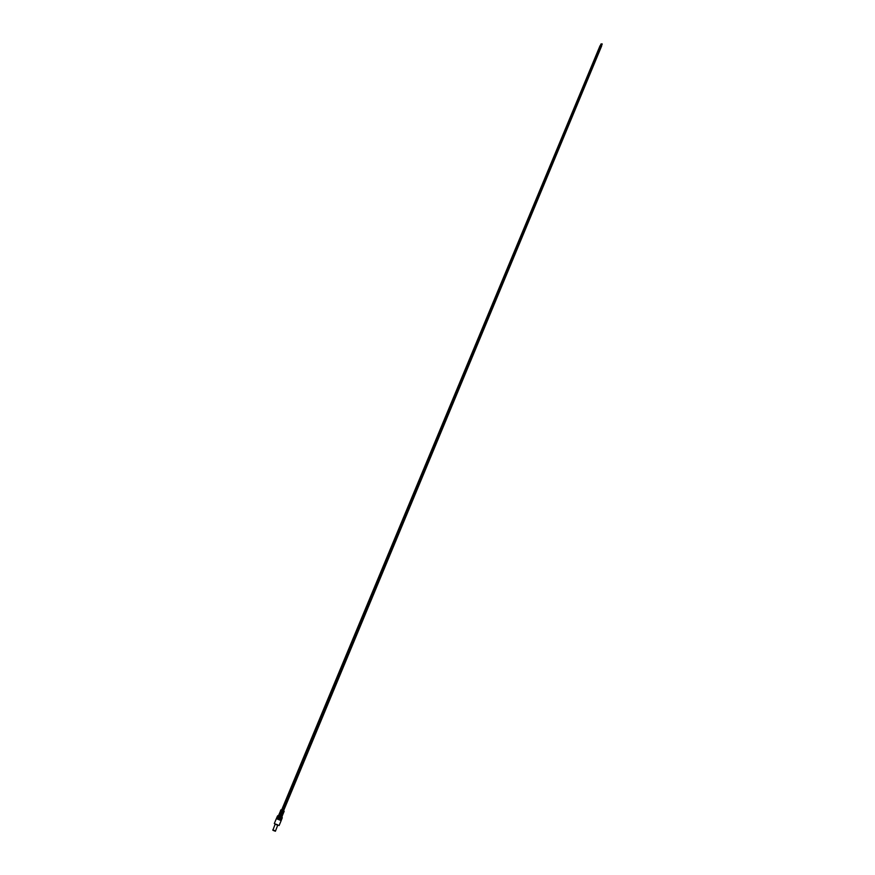 <?xml version="1.0" encoding="UTF-8"?>
<svg xmlns="http://www.w3.org/2000/svg" width="875" height="875" viewBox="0 0 875 875"><rect width="100%" height="100%" fill="white"/><g stroke="black" fill="none" stroke-linecap="round" stroke-linejoin="round"><path stroke-width="1.31" d="M273.153 830.397L275.417 831.239L273.153 830.397M275.363 830.856L272.759 829.905L275.363 830.856M275.417 831.239L277.834 824.895L275.242 823.944L272.869 830.178M273.547 830.517L274.837 830.955L273.547 830.517M278.075 825.366L275.155 824.152M283.128 812.186L281.4 811.158L283.741 812.339L283.227 812.809M281.4 811.158L281.105 811.847L283.467 813.028L282.658 814.231M282.548 813.597L280.809 812.569L283.172 813.761M280.809 812.569L280.514 813.258L282.887 814.45L282.078 815.642M281.969 815.019L280.208 813.98L282.592 815.172M280.208 813.98L279.923 814.669L282.308 815.872L281.969 816.703M282.067 816.9L278.359 815.347M282.286 817.884L277.397 816.145L282.286 817.884M279.442 813.991L278.567 815.281M280.033 812.58L279.212 813.772M280.634 811.169L279.814 812.361M280.361 814.089L280.087 814.734M280.952 812.678L280.689 813.323M281.553 811.267L281.28 811.913M600.053 45.981L600.775 45.828M600.873 45.861L601.475 46.112M281.061 820.225L276.708 818.42M281.269 819.733L276.916 817.917M281.477 819.23L277.123 817.414M281.684 818.727L277.331 816.911M281.892 818.223L277.539 816.419M280.842 809.933L284.167 811.311L280.842 809.933L280.416 810.95M276.445 818.584L281.159 820.619L276.358 818.617L274.302 823.55M276.358 818.617L281.127 820.531M280.82 819.711L276.566 818.114L280.82 819.711M279.792 819.755L280.459 820.006M276.653 818.081L280.645 819.93M280.591 819.919L279.683 819.613M281.028 819.208L276.773 817.633L281.028 819.208M276.828 817.95L280.667 819.514M280.022 819.262L280.788 819.514M276.861 817.578L280.853 819.438M280.798 819.416L279.912 819.12M281.236 818.705L276.981 817.13L281.236 818.705M277.036 817.447L280.886 819.011M280.241 818.77L280.995 819.011M277.069 817.086L281.75 819.022M281.717 819.044L281.072 818.934M281.006 818.923L280.142 818.628M281.444 818.202L277.189 816.637L281.444 818.202M277.244 816.944L281.105 818.519M280.47 818.278L281.203 818.519M277.277 816.583L281.958 818.53M281.925 818.541L281.28 818.442M281.214 818.42L280.372 818.136M277.452 816.452L281.312 818.016M276.981 817.141L281.783 819.109M276.806 817.731L281.575 819.613M276.587 818.234L281.367 820.116M283.73 810.764L281.116 809.802M281.991 818.606L277.189 816.648M281.159 820.619L279.103 825.552M281.094 820.312L276.62 818.453M284.167 811.311L283.741 812.339M282.045 816.758L282.198 817.753M282.22 815.019L281.991 815.598M282.8 813.608L282.57 814.177M283.369 812.186L283.139 812.755M278.469 815.27L277.659 815.861M600.031 45.763L281.673 809.911M601.65 45.981L283.598 810.709M600.852 45.642L282.559 810.217M601.42 44.1L600.72 45.784M601.027 43.936L600.327 45.609M602.241 43.991L601.541 45.664M601.836 43.827L601.147 45.5"/></g></svg>
